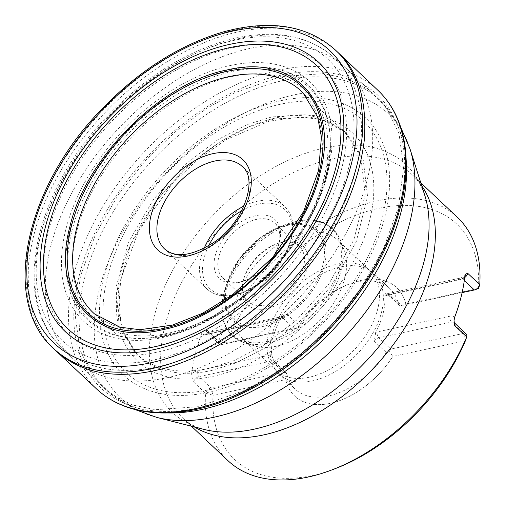 <?xml version="1.0" encoding="UTF-8"?>
<svg xmlns="http://www.w3.org/2000/svg" width="505" height="505" viewBox="0 0 505 505"><rect width="100%" height="100%" fill="white"/><g stroke="black" fill="none" stroke-linecap="round" stroke-linejoin="round"><path stroke-width="0.38" stroke-dasharray="2.52 1.89" d="M465.414 340.749L392.776 356.442A74.437 46.233 133.3 0 1 294.68 396.027A74.437 46.233 133.3 0 1 285.647 379.583L286.329 372.917L286.922 373.952A69.046 42.887 133.3 0 0 295.299 389.21L279.303 374.136A69.046 42.887 133.3 0 1 277.251 371.97A69.046 42.887 133.3 0 1 281.695 312.494A69.046 42.887 133.3 0 1 340.875 266.88A69.046 42.887 133.3 0 1 371.737 271.722A69.046 42.887 133.3 0 1 374.016 273.641A69.046 42.887 133.3 0 1 357.875 353.304A69.046 42.887 133.3 0 1 279.303 374.136M336.033 468.318A161.827 100.52 133.3 0 1 213.015 395.276L285.647 379.59A74.437 46.233 -46.7 0 0 294.68 396.034A74.437 46.233 -46.7 0 0 392.776 356.442L388.799 350.779L386.3 352.484A69.046 42.887 133.3 0 1 295.299 389.21M474.353 289.984L478.469 288.456A161.827 100.52 133.3 0 0 379.047 208.262A161.827 100.52 133.3 0 0 226.057 342.971L298.689 327.284A74.437 46.233 133.3 0 1 350.192 283.696A74.437 46.233 133.3 0 1 396.785 287.692A74.437 46.233 -46.7 0 0 298.689 327.284L297.508 328.08L299.017 325.441A69.046 42.887 133.3 0 1 346.796 285.009A69.046 42.887 133.3 0 1 356.871 281.96A69.046 42.887 133.3 0 1 390.018 288.715A69.046 42.887 133.3 0 1 398.394 303.972L399.979 305.948L405.818 304.136A74.437 46.233 -46.7 0 0 396.785 287.692A74.437 46.233 133.3 0 1 405.818 304.136L478.481 288.45M226.057 342.971L218.608 341.02A167.224 103.872 -46.7 0 1 377.077 200.908A167.224 103.872 -46.7 0 1 457.353 217.27M479.75 284.605L479.352 285.88M193.566 382.014A5.397 3.352 133.3 0 1 198.97 376.635L271.677 360.93L283.677 372.235L210.964 387.941L212.902 395.181L205.567 393.326A5.397 3.352 133.3 0 1 210.964 387.941L198.97 376.635A4.318 2.512 -102.2 0 1 197.398 370.752A9.709 6.028 -46.7 0 0 191.603 374.035L193.566 382.014L205.567 393.326A167.224 103.872 -46.7 0 0 227.963 460.655M191.603 374.035A167.224 103.872 133.3 0 1 201.716 333.47C202.877 330.895 204.512 329.639 206.608 329.708L218.608 341.02A5.397 3.352 133.3 0 0 219.195 344.019A5.397 3.352 133.3 0 0 221.79 344.543L225.861 343.002M250.007 48.429A199.317 123.807 -46.7 0 0 76.703 184.256A199.317 123.807 -46.7 0 0 70.593 356.385A199.317 123.807 -46.7 0 0 72.278 358.026A199.317 123.807 -46.7 0 0 299.08 297.893A199.317 123.807 -46.7 0 0 345.685 67.929A199.317 123.807 -46.7 0 0 343.949 66.338A199.317 123.807 -46.7 0 0 250.007 48.429M233.076 47.628A184.451 114.572 -46.7 0 0 49.099 303.486A184.451 114.572 -46.7 0 0 303.151 248.599A184.451 114.572 -46.7 0 0 233.076 47.628M201.716 333.47A9.709 6.028 -46.7 0 0 206.438 334.48L280.666 318.447A69.046 42.887 -46.7 0 0 271.621 354.718L272.997 359.08L274.922 362.647L286.922 373.952M271.621 354.718L270.106 355.047L271.639 354.876A9.709 6.028 133.3 0 0 270.106 355.047L197.398 370.752M454.677 317.197A9.709 6.028 -46.7 0 0 449.961 316.193L377.248 331.899A9.709 6.028 -46.7 0 0 375.638 332.404L377.248 331.899A4.318 2.512 77.8 0 0 378.819 337.782A5.397 3.352 -46.7 0 0 374.3 341.178L375.733 332.227A69.046 42.887 -46.7 0 0 384.772 295.955L386.293 295.627A9.709 6.028 133.3 0 1 384.76 295.797L385.309 293.392L386.394 292.666L398.394 303.972M279.151 318.775A4.318 2.512 -102.2 0 1 280.704 316.875A4.318 2.512 -102.2 0 1 282.503 317.531A5.397 3.352 -46.7 0 0 287.023 314.129L283.027 315.814L280.761 318.264A9.709 6.028 -46.7 0 1 279.151 318.775L280.666 318.447M337.365 264.109A68.528 42.565 133.3 0 1 367.993 268.906A68.528 42.565 133.3 0 1 370.26 270.813A68.528 42.565 133.3 0 1 354.232 349.87A68.528 42.565 133.3 0 1 276.26 370.55A68.528 42.565 133.3 0 1 274.228 368.404A68.528 42.565 133.3 0 1 278.634 309.376A68.528 42.565 133.3 0 1 337.365 264.109M304.464 233.102A68.528 42.565 133.3 0 1 337.359 239.806A68.528 42.565 133.3 0 1 344.296 250.347A68.528 42.565 133.3 0 1 321.332 318.863A68.528 42.565 133.3 0 1 254.293 345.843A68.528 42.565 133.3 0 1 243.359 339.543A68.528 42.565 133.3 0 1 244.571 280.338A68.528 42.565 133.3 0 1 304.464 233.102M283.305 241.775A40.457 25.13 -46.7 0 0 277.403 243.561A40.457 25.13 -46.7 0 0 243.561 279.467A40.457 25.13 -46.7 0 0 264.967 308.896A40.457 25.13 -46.7 0 0 306.92 269.108A40.457 25.13 -46.7 0 0 283.305 241.775M281.209 242.552A37.761 23.457 133.3 0 1 299.339 246.244A37.761 23.457 133.3 0 1 290.508 289.813A37.761 23.457 133.3 0 1 247.538 301.207A37.761 23.457 133.3 0 1 244.117 277.731A37.761 23.457 133.3 0 1 275.698 244.218A37.761 23.457 133.3 0 1 281.209 242.552M241.055 281.702A37.761 23.457 -46.7 0 0 246.56 280.035A37.761 23.457 -46.7 0 0 278.148 246.522A37.761 23.457 -46.7 0 0 274.726 223.052A37.761 23.457 -46.7 0 0 256.597 219.353A37.761 23.457 -46.7 0 0 223.595 245.386A37.761 23.457 -46.7 0 0 222.926 278.009A37.761 23.457 -46.7 0 0 241.055 281.702M238.96 282.478A40.457 25.13 133.3 0 1 215.345 255.145A40.457 25.13 133.3 0 1 257.298 215.357A40.457 25.13 133.3 0 1 278.703 244.786A40.457 25.13 133.3 0 1 244.862 280.692A40.457 25.13 133.3 0 1 238.96 282.478M297.508 328.08L221.79 344.543L209.79 333.237A5.397 3.352 133.3 0 1 207.202 332.707A5.397 3.352 133.3 0 1 206.608 329.708M283.677 372.235L286.329 372.917M388.799 350.779L390.82 349.088L463.527 333.382A5.397 3.352 133.3 0 1 466.121 333.906M462.119 292.622L399.979 305.948M277.34 117.608A156.727 97.351 133.3 0 1 369.71 220.073A156.727 97.351 133.3 0 1 212.82 376.389A156.727 97.351 133.3 0 1 120.449 273.925A156.727 97.351 133.3 0 1 277.34 117.608M211.355 370.569L235.961 362.906L265.598 347.667L298.714 322.386L331.135 286.165L356.202 241.819L367.552 196.464L363.076 158.463L346.102 132.853L328.717 121.983L309.937 117.04L274.082 118.978L249.842 126.502L220.685 141.362L188.068 165.949L155.906 201.211L130.53 244.66L118.202 289.643L121.339 328.042L137.12 354.605C159.024 375.789 189.072 375.373 211.355 370.569M280.597 104.2A172.887 107.388 -46.7 0 0 108.152 344.019A172.887 107.388 -46.7 0 0 346.278 292.572A172.887 107.388 -46.7 0 0 280.597 104.2M280.906 100.691A176.617 109.705 -46.7 0 0 104.106 276.847A176.617 109.705 -46.7 0 0 208.199 392.316A176.617 109.705 -46.7 0 0 385.006 216.159A176.617 109.705 -46.7 0 0 280.906 100.691M198.288 406.689L155.433 409.7L132.802 405.048L111.151 394.291L92.63 376.048L79.828 349.624L75.251 315.575L80.491 276.014L95.508 234.339L118.549 194.324L146.734 159.043L176.977 130.271L206.766 108.398L234.427 92.882L280.572 76.665L323.434 73.648L346.064 78.307L367.709 89.063L386.237 107.306L399.038 133.724L403.615 167.78L398.376 207.34L383.358 249.016L360.317 289.03L332.132 324.305L301.883 353.083L272.1 374.956L244.439 390.472L198.288 406.689M280.767 75.232A201.463 125.139 133.3 0 1 357.306 294.743A201.463 125.139 133.3 0 1 79.822 354.687A201.463 125.139 133.3 0 1 280.767 75.232M96.714 389.077A205.156 127.43 133.3 0 1 99.719 211.829A205.156 127.43 133.3 0 1 279.246 70.031A205.156 127.43 133.3 0 1 378.125 90.483M55.556 350.432C35.3 332.315 26.31 303.404 28.589 263.698C33.343 222.579 50.027 182.621 78.647 143.824C135.132 68.705 201.804 39.245 238.777 31.783C268.269 25.439 307.646 24.77 337.113 51.68M53.372 348.368C33.096 330.276 24.082 301.384 26.329 261.685C31.051 220.559 47.722 180.588 76.343 141.766C132.834 66.603 199.538 37.124 236.523 29.662C265.882 23.35 305.014 22.656 334.462 49.2M94.504 313.914A151.992 94.41 -46.7 0 0 166.208 327.631A151.992 94.41 -46.7 0 0 298.392 223.999A151.992 94.41 -46.7 0 0 302.968 92.731L325.169 114.13L343.873 130.858L326.483 119.95L307.697 114.982L271.816 116.914L247.57 124.445L218.412 139.304L185.796 163.904L153.64 199.185L128.289 242.64L115.998 287.616L119.18 325.977L134.987 352.496C156.878 373.599 186.863 373.176 209.114 368.385L233.695 360.722L263.301 345.502L296.385 320.265L328.78 284.094L353.847 239.799L365.222 194.475L360.797 156.481L343.873 130.858L346.102 132.853L322.6 120.02L301.82 116.914L269.272 121.137L226.417 139.5L197.726 159.599L171.593 184.521L138.66 230.924L120.727 279.297L118.555 311.08L122.898 331.867L137.114 354.605L117.185 334.815L94.492 313.902M194.381 426.965A167.224 103.872 133.3 0 1 183.302 418.563A167.224 103.872 133.3 0 1 186.257 274.095A167.224 103.872 133.3 0 1 332.416 158.816A167.224 103.872 133.3 0 1 412.686 175.178A167.224 103.872 133.3 0 1 421.726 185.739M156.752 417.401A195.258 121.282 133.3 0 1 110.469 256.578A195.258 121.282 133.3 0 1 294.762 94.744A195.258 121.282 133.3 0 1 409.953 148.741M420.798 182.816L412.686 175.178C417.818 179.818 421.827 186.465 424.711 195.113A170.267 105.76 -46.7 0 0 324.267 148.028A170.267 105.76 -46.7 0 0 163.563 289.15A170.267 105.76 -46.7 0 0 203.919 429.383C195.113 427.022 188.239 423.411 183.302 418.563L191.414 426.207M406.121 159.353A199.317 123.807 -46.7 0 0 379.571 99.864A199.317 123.807 -46.7 0 0 283.892 80.364A199.317 123.807 -46.7 0 0 109.68 217.762A199.317 123.807 -46.7 0 0 106.164 389.961A199.317 123.807 -46.7 0 0 167.117 412.945M239.042 38.557A198.863 123.523 -46.7 0 0 66.142 174.073A198.863 123.523 -46.7 0 0 60.038 345.811A198.863 123.523 -46.7 0 0 288.002 287.452A198.863 123.523 -46.7 0 0 332.77 56.434A198.863 123.523 -46.7 0 0 239.042 38.557M234.932 40.179A193.465 120.171 -46.7 0 0 41.959 308.549A193.465 120.171 -46.7 0 0 308.435 250.979A193.465 120.171 -46.7 0 0 234.932 40.179M230.671 65.454A164.737 102.326 -46.7 0 0 66.351 293.973A164.737 102.326 -46.7 0 0 293.253 244.95A164.737 102.326 -46.7 0 0 230.671 65.454M231.202 69.658A161.101 100.072 -46.7 0 0 72.695 220.534A161.101 100.072 -46.7 0 0 146.538 338.281A161.101 100.072 -46.7 0 0 330.371 143.224A161.101 100.072 -46.7 0 0 231.202 69.658M231.94 71.596A159.889 99.315 -46.7 0 0 74.626 221.335A159.889 99.315 -46.7 0 0 147.915 338.192A159.889 99.315 -46.7 0 0 330.365 144.607A159.889 99.315 -46.7 0 0 231.94 71.596M232.338 76.476A155.471 96.569 -46.7 0 0 77.271 292.142A155.471 96.569 -46.7 0 0 291.404 245.878A155.471 96.569 -46.7 0 0 232.338 76.476M384.772 295.955L459.001 279.915A9.709 6.028 -46.7 0 0 464.789 276.639M377.248 331.899L375.733 332.227M374.3 341.178L386.3 352.484M287.023 314.129L299.017 325.441M297.975 222.131A73.288 45.526 -46.7 0 0 229.333 281.651A73.288 45.526 -46.7 0 0 244.319 342.712A73.288 45.526 -46.7 0 0 267.808 343.141A73.288 45.526 -46.7 0 0 326.236 301.403A73.288 45.526 -46.7 0 0 340.578 240.576A73.288 45.526 -46.7 0 0 297.975 222.131M288.058 224.491A61.806 38.393 -46.7 0 0 279.038 227.218A61.806 38.393 -46.7 0 0 227.345 282.068A61.806 38.393 -46.7 0 0 260.043 327.025A61.806 38.393 -46.7 0 0 324.134 266.242A61.806 38.393 -46.7 0 0 288.058 224.491M296.58 221.323A72.789 45.21 133.3 0 1 339.07 270.503A72.789 45.21 133.3 0 1 263.591 342.087A72.789 45.21 133.3 0 1 225.078 289.138A72.789 45.21 133.3 0 1 285.963 224.542A72.789 45.21 133.3 0 1 296.58 221.323M287.383 225.407A60.278 37.439 133.3 0 1 310.285 291.088A60.278 37.439 133.3 0 1 227.256 309.028A60.278 37.439 133.3 0 1 287.383 225.407M208.685 245.771A54.483 33.841 -46.7 0 0 236.075 294.061A54.483 33.841 -46.7 0 0 291.947 231.429A54.483 33.841 -46.7 0 0 241.699 210.743M243.94 206.097A56.642 35.18 133.3 0 1 257.714 201.16A56.642 35.18 133.3 0 1 284.902 206.703C292.395 214.246 294.655 224.744 291.688 238.196C288.709 250.392 282.232 261.861 272.264 272.605C260.883 284.441 248.561 291.909 235.298 295.008C223.639 297.426 214.278 295.469 207.208 289.138L164.567 248.952A56.642 35.18 -46.7 0 0 229.018 231.864A56.642 35.18 -46.7 0 0 242.261 166.511L284.902 206.703A56.642 35.18 133.3 0 1 283.905 255.637A56.642 35.18 133.3 0 1 234.396 294.68A56.642 35.18 133.3 0 1 207.208 289.138A56.642 35.18 133.3 0 1 204.178 248.283M294.497 328.837L282.503 317.531L209.79 333.237A4.318 2.512 77.8 0 0 207.991 332.58A4.318 2.512 77.8 0 0 206.438 334.48M270.106 355.047A4.318 2.512 77.8 0 0 271.677 360.93A5.397 3.352 133.3 0 1 274.272 361.454A5.397 3.352 133.3 0 1 274.922 362.647M465.465 340.616L463.527 333.382L451.533 322.076L378.819 337.782L390.82 349.088M454.077 322.752L454.121 322.6A5.397 3.352 133.3 0 0 451.533 322.076A4.318 2.512 -102.2 0 1 449.961 316.193M464.31 280.521L462.353 278.672L389.639 294.383L401.639 305.689M464.682 277.586A5.397 3.352 133.3 0 1 462.353 278.672A4.318 2.512 77.8 0 0 460.554 278.021A4.318 2.512 77.8 0 0 459.001 279.915M386.293 295.627A4.318 2.512 -102.2 0 1 387.84 293.727A4.318 2.512 -102.2 0 1 389.639 294.383A5.397 3.352 133.3 0 1 387.051 293.853A5.397 3.352 133.3 0 1 386.394 292.666M400.667 127.109L379.571 99.864L345.685 67.929M134.608 409.41L106.164 389.961L72.278 358.026M343.949 66.338L332.77 56.434C308.359 35.792 276.393 29.587 236.87 37.806C189.141 49.017 144.973 76.179 104.365 119.3C33.677 193.901 11.362 299.919 60.038 345.811L70.593 356.385M146.538 338.281L177.406 332.315L209.752 318.529L241.516 297.716L270.693 271.147L295.488 240.449L314.388 207.517L326.243 174.402L330.365 144.607C333.224 226.998 230.324 336.178 147.915 338.192L146.538 338.281M346.796 285.009L350.192 283.696M390.018 288.715L374.016 273.641M274.228 368.404L277.251 371.97M367.993 268.906L371.737 271.722M370.26 270.813L337.359 239.806M276.26 370.55L243.359 339.543M344.296 250.347L340.578 240.576C333.111 223.658 318.485 217.232 296.681 221.297L285.963 224.542L279.038 227.218L259.968 237.943L239.9 258.131L227.345 282.068L225.078 289.138C217.415 316.584 223.829 334.443 244.319 342.712L254.293 345.843M299.339 246.244L274.726 223.052M247.538 301.207L222.926 278.009M283.027 315.814L280.704 316.875L207.075 332.625L219.195 344.019M399.404 305.493L386.925 293.771L460.554 278.021C463.154 277.011 464.846 275.768 465.623 274.297M286.619 373.094L274.183 361.346M244.117 277.731L243.561 279.467M275.698 244.218L277.403 243.561M278.148 246.522L278.703 244.786M246.56 280.035L244.862 280.692"/><path stroke-width="0.76" d="M465.414 340.749A161.827 100.52 133.3 0 1 336.033 468.318L332.637 469.631A167.224 103.872 -46.7 0 0 466.708 336.911L465.414 340.749M454.708 325.599L466.708 336.911A5.397 3.352 133.3 0 0 466.121 333.906L454.121 322.6A5.397 3.352 133.3 0 1 454.708 325.599L454.045 320.574L454.677 317.197A167.224 103.872 133.3 0 0 464.789 276.639L465.623 274.297L467.554 273.167L479.75 284.605A167.224 103.872 -46.7 0 0 457.353 217.27L420.798 182.816M479.352 285.88L478.469 288.456M191.414 426.207L227.963 460.655A167.224 103.872 -46.7 0 0 332.637 469.631M479.75 284.605A5.397 3.352 133.3 0 1 479.649 284.959A5.397 3.352 133.3 0 1 475.136 289.744A5.397 3.352 133.3 0 1 474.353 289.984L462.119 292.622M475.136 289.744L478.532 288.412M337.188 51.75L378.125 90.483A205.156 127.43 133.3 0 1 378.15 90.509A205.156 127.43 133.3 0 1 373.877 267.732A205.156 127.43 133.3 0 1 194.791 408.772A205.156 127.43 133.3 0 1 96.739 389.096A205.156 127.43 133.3 0 1 96.714 389.077L53.372 348.368C82.852 375.581 122.437 374.931 152.024 368.568C189.034 361.1 255.871 331.545 312.374 256.224C340.995 217.314 357.622 177.299 362.243 136.167C364.395 96.474 355.286 67.632 334.929 49.629L337.188 51.75C357.546 69.753 366.655 98.601 364.503 138.294C359.876 179.427 343.255 219.448 314.634 258.352C258.124 333.672 191.288 363.234 154.278 370.695C124.691 377.058 85.105 377.715 55.626 350.502M334.462 49.2L334.922 49.629C307.457 25.326 270.566 19.329 224.252 31.651C179.515 44.699 138.136 71.104 100.123 110.86C24.392 188.984 0.865 301.971 53.372 348.368M233.285 30.95A201.003 124.849 133.3 0 1 351.751 162.357A201.003 124.849 133.3 0 1 150.534 362.83A201.003 124.849 133.3 0 1 32.074 231.423A201.003 124.849 133.3 0 1 233.285 30.95M230.046 44.295A184.912 114.862 133.3 0 1 300.298 245.777A184.912 114.862 133.3 0 1 45.608 300.803A184.912 114.862 133.3 0 1 230.046 44.295M229.504 47.666A181.106 112.495 -46.7 0 0 48.202 228.298A181.106 112.495 -46.7 0 0 154.947 346.701A181.106 112.495 -46.7 0 0 336.242 166.069A181.106 112.495 -46.7 0 0 229.504 47.666M162.61 329.708C229.03 317.045 304.54 241.819 320.132 172.767C339.152 102.982 294.699 53.669 227.389 69.892C160.969 82.561 85.465 157.787 69.867 226.833C50.847 296.624 95.3 345.938 162.61 329.708M227.193 71.331A155.761 96.752 -46.7 0 0 71.83 287.395A155.761 96.752 -46.7 0 0 286.373 241.049A155.761 96.752 -46.7 0 0 227.193 71.331M228.778 76.665A151.992 94.41 -46.7 0 0 95.281 182.583A151.992 94.41 -46.7 0 0 94.492 313.902A151.992 94.41 -46.7 0 0 94.504 313.914L119.843 327.164L139.986 329.727L172.407 325.106L202.555 313.27L232.426 294.851L273.161 256.887L303.625 211.494L318.642 170.299L321.433 137.063L317.626 117.027L302.968 92.731A151.992 94.41 -46.7 0 0 302.956 92.718A151.992 94.41 -46.7 0 0 228.778 76.665M421.726 185.739A167.224 103.872 133.3 0 1 373.586 368.113A167.224 103.872 133.3 0 1 194.381 426.965M156.752 417.401L203.919 429.383A170.267 105.76 -46.7 0 0 366.182 361.132A170.267 105.76 -46.7 0 0 424.711 195.113L409.953 148.741A195.258 121.282 133.3 0 1 214.379 417.149A195.258 121.282 133.3 0 1 156.752 417.401L134.608 409.41M167.117 412.945A199.317 123.807 -46.7 0 0 201.836 409.467A199.317 123.807 -46.7 0 0 406.121 159.353M213.11 153.621A62.033 38.532 133.3 0 1 236.675 221.209A62.033 38.532 133.3 0 1 151.235 239.667A62.033 38.532 133.3 0 1 213.11 153.621M241.699 210.743A54.483 33.841 -46.7 0 0 208.685 245.771M215.073 160.969A56.642 35.18 -46.7 0 0 165.564 200.018A56.642 35.18 -46.7 0 0 164.567 248.952C175.532 258.314 191.944 256.136 213.804 242.425C244.698 222.08 258.225 178.101 242.261 166.511A56.642 35.18 -46.7 0 0 215.073 160.969M204.178 248.283A56.642 35.18 133.3 0 1 243.94 206.097M474.353 289.984L464.31 280.521M467.75 273.293A5.397 3.352 133.3 0 1 464.682 277.586M378.15 90.509C388.623 100.577 396.223 113.057 400.938 127.948C403.981 137.625 405.711 148.028 406.115 159.157C406.613 173.278 405.023 188.087 401.342 203.597C390.516 247.065 367.375 288.071 331.924 326.628C309.988 350.034 285.937 369.256 259.766 384.28C227.395 402.624 196.268 412.181 166.391 412.964C155.622 413.166 145.459 412.093 135.902 409.738C120.575 405.938 107.521 399.057 96.739 389.096M479.119 286.606L479.649 284.959M400.667 127.109L409.953 148.741"/></g></svg>
